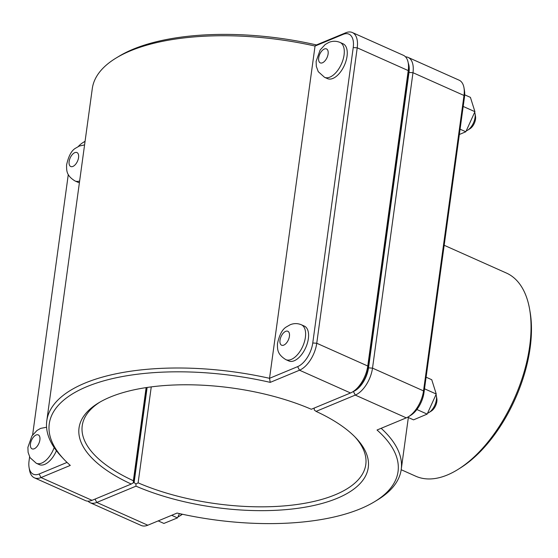 <?xml version="1.0" encoding="UTF-8"?>
<svg xmlns="http://www.w3.org/2000/svg" width="558" height="558" viewBox="0 0 558 558"><rect width="100%" height="100%" fill="white"/><g stroke="black" fill="none" stroke-linecap="round" stroke-linejoin="round"><path stroke-width="0.84" d="M314.21 408.058L314.245 409.956L316.058 411.385L355.272 395.092A23.276 12.22 -66 0 0 372.514 368.127L412.983 72.707A23.276 12.22 -66 0 0 408.107 57.411L459.122 80.178A23.276 12.22 114 0 1 463.984 87.773A23.276 12.22 114 0 1 463.998 95.467L423.529 390.893A23.276 12.22 114 0 1 408.589 416.659A23.276 12.22 114 0 1 406.294 417.858L377.027 430.016A176.021 72.714 7.8 0 1 374.592 501.684L377.403 499.982A178.881 73.9 -172.2 0 0 401.237 469.411A178.881 73.9 -172.2 0 0 381.156 428.3M340.073 42.443L343.037 43.768A19.084 10.016 114 0 1 347.034 56.309A19.084 10.016 114 0 1 327.483 78.622L324.519 77.297A19.084 10.016 114 0 0 344.07 54.984A19.084 10.016 114 0 0 340.073 42.443C336.314 40.887 332.575 40.873 328.85 42.415L325.188 44.514L320.139 49.983L316.121 61.345L316.316 66.353L318.248 71.661L324.519 77.297M466.223 130.886A11.446 6.012 -66 0 0 467.709 130.16A11.446 6.012 -66 0 0 475.053 113.706A11.446 6.012 -66 0 0 474.67 112.27M475.053 113.706L475.514 116.378A8.586 4.506 114 0 1 470.003 128.717L467.709 130.16M464.681 94.818L470.422 97.378L474.928 111.691L463.189 106.452M460.071 129.191L465.832 131.758L474.928 111.691M459.346 134.499L465.832 131.758M79.41 182.675A19.084 10.016 114 0 1 77.939 182.257L74.974 180.938A19.084 10.016 -66 0 0 79.634 181.008M301.397 324.784L304.361 326.109A19.084 10.016 114 0 1 308.358 338.643A19.084 10.016 114 0 1 288.814 360.956L285.842 359.631A19.084 10.016 114 0 0 305.393 337.318A19.084 10.016 114 0 0 301.397 324.784C297.644 323.221 293.899 323.215 290.174 324.749L286.512 326.849C282.418 329.122 279.398 334.737 277.445 343.686C277.542 348.806 276.74 354.009 285.842 359.631M427.554 413.227A11.446 6.012 -66 0 0 429.032 412.501A11.446 6.012 -66 0 0 436.377 396.04A11.446 6.012 -66 0 0 435.993 394.611M436.377 396.04L436.837 398.712A8.586 4.506 114 0 1 431.334 411.058L429.032 412.501M426.103 377.201L431.746 379.719L436.251 394.032L424.512 388.793M416.882 409.509L427.156 414.099L436.251 394.032M407.647 417.21L413.548 419.846L427.156 414.099M181.852 514.127A11.446 6.012 114 0 1 179.488 516.143A11.446 6.012 114 0 1 177.932 516.889M179.488 516.143L181.782 514.699A8.586 4.506 -66 0 0 182.417 514.253M158.2 520.893L163.892 523.432L177.465 517.894L171.662 515.306M179.446 513.597L177.465 517.894M56.421 450.711A19.084 10.016 114 0 1 39.262 464.598L36.298 463.273A19.084 10.016 -66 0 0 54.175 447.565M352.342 32.531L403.357 55.291A23.276 12.22 114 0 1 408.226 62.887A23.276 12.22 114 0 1 408.233 70.587L367.764 366.013A23.276 12.22 114 0 1 352.823 391.779A23.276 12.22 114 0 1 350.529 392.978L311.308 409.265A145.966 60.299 -172.2 0 0 98.487 402.96A145.966 60.299 -172.2 0 0 131.249 484.044L92.035 500.331A23.276 12.22 114 0 1 85.423 500.589L34.408 477.822A23.276 12.22 -66 0 0 41.013 477.571L70.287 465.414A176.021 72.714 7.8 0 1 63.758 459.101A176.021 72.714 7.8 0 1 91.561 384.811A176.021 72.714 7.8 0 1 270.239 382.37L299.513 370.212A23.276 12.22 -66 0 0 316.749 343.247L357.218 47.821A23.276 12.22 -66 0 0 352.342 32.531A23.276 12.22 -66 0 0 345.73 32.782L316.463 44.94A176.021 72.714 -172.2 0 0 118.938 56.316L116.127 58.018A178.881 73.9 7.8 0 1 315.047 46.049L343.156 34.373A20.416 10.721 114 0 1 353.228 47.563L312.759 342.989A20.416 10.721 114 0 1 297.637 366.641L269.535 378.31A178.881 73.9 -172.2 0 0 46.781 420.858A178.881 73.9 -172.2 0 0 61.513 456.709L63.758 459.101M352.823 391.779L355.118 390.335A20.416 10.721 -66 0 0 368.224 367.736L408.693 72.317A20.416 10.721 -66 0 0 408.686 65.565L408.226 62.887M146.817 387.503L133.808 482.468L131.249 484.044M355.097 437.067A143.106 59.12 7.8 0 1 365.79 464.556A143.106 59.12 7.8 0 1 283.513 505.96A143.106 59.12 7.8 0 1 138.119 482.844L135.929 484.009L134.108 482.593L133.418 482.879L133.369 480.731A143.106 59.12 7.8 0 1 82.228 425.712A143.106 59.12 7.8 0 1 99.917 402.109M85.081 141.251A23.276 12.22 -66 0 0 84.942 141.341L82.647 142.778A20.416 10.721 114 0 1 84.663 141.732L85.039 141.572M67.03 462.415L39.144 473.993A20.416 10.721 114 0 1 29.086 467.555L29.546 470.227A23.276 12.22 -66 0 0 34.408 477.822M146.126 387.608L133.369 480.731M270.239 382.37L269.535 378.31L315.047 46.049L316.463 44.94M46.781 420.858L92.293 88.589A178.881 73.9 7.8 0 1 116.127 58.018M29.086 467.555A20.416 10.721 114 0 1 29.072 460.803L29.609 456.883M32.615 434.954L68.285 174.549M78.294 146.51A20.416 10.721 114 0 1 82.647 142.778M408.107 57.411A23.276 12.22 -66 0 0 405.513 56.839M408.247 63.047A20.416 10.721 114 0 1 408.986 72.449L368.524 367.868A20.416 10.721 114 0 1 353.402 391.521L352.9 391.73M138.119 482.844L151.26 386.882M88.018 501.161A23.276 12.22 -66 0 0 90.173 502.709A23.276 12.22 -66 0 0 96.778 502.451L135.999 486.164A145.966 60.299 -172.2 0 0 313.324 505.59A145.966 60.299 -172.2 0 0 356.248 438.267A145.966 60.299 -172.2 0 0 316.058 411.385M374.592 501.684A176.021 72.714 7.8 0 1 177.067 513.06L147.8 525.217A23.276 12.22 114 0 1 141.188 525.469L90.173 502.709M135.999 486.164L135.929 484.009M408.589 416.659L410.883 415.222A20.416 10.721 -66 0 0 423.989 392.616L464.458 97.197A20.416 10.721 -66 0 0 464.444 90.445L463.984 87.773M147.138 387.454L134.108 482.593M444.175 245.276L506.399 273.043A111.237 58.395 114 0 1 529.64 309.341A111.237 58.395 114 0 1 458.278 469.264A111.237 58.395 114 0 1 415.745 476.211L401.188 469.717M458.278 469.264L460.58 467.82A108.378 56.888 -66 0 0 530.1 312.013L529.64 309.341M328.104 53.945A7.631 4.004 -66 0 0 324.337 49.013A7.631 4.004 -66 0 0 318.688 57.858A7.631 4.004 -66 0 0 322.454 62.789A7.631 4.004 -66 0 0 328.104 53.945M69.143 161.499A7.631 4.004 114 0 1 74.793 152.655A7.631 4.004 114 0 1 78.559 157.586A7.631 4.004 114 0 1 72.903 166.43A7.631 4.004 114 0 1 69.143 161.499M289.428 336.286A7.631 4.004 -66 0 0 285.661 331.354A7.631 4.004 -66 0 0 280.011 340.192A7.631 4.004 -66 0 0 283.778 345.123A7.631 4.004 -66 0 0 289.428 336.286M30.467 443.833A7.631 4.004 114 0 1 36.117 434.996A7.631 4.004 114 0 1 39.883 439.927A7.631 4.004 114 0 1 34.226 448.765A7.631 4.004 114 0 1 30.467 443.833M368.224 367.736L367.764 366.013L316.749 343.247L312.759 342.989M408.693 72.317L408.233 70.587L357.218 47.821L353.228 47.563M297.637 366.641L299.513 370.212L350.529 392.978M92.035 500.331L41.013 477.571L39.144 473.993M343.156 34.373L345.73 32.782M84.663 141.732L85.046 141.488M408.986 72.449L412.983 72.707L463.998 95.467L464.458 97.197M368.524 367.868L372.514 368.127L423.529 390.893L423.989 392.616M353.402 391.521L355.272 395.092L406.294 417.858M147.8 525.217L96.778 502.451L95.02 499.089M401.237 469.411L408.344 417.524M84.579 144.913L79.299 146.05L75.644 148.156C71.543 150.43 68.522 156.038 66.576 164.987C66.667 170.106 65.865 175.317 74.974 180.938M46.572 427.247L40.622 428.391L36.968 430.49L31.918 435.958L27.9 447.328L28.095 452.329L30.027 457.644L36.298 463.273"/></g></svg>
